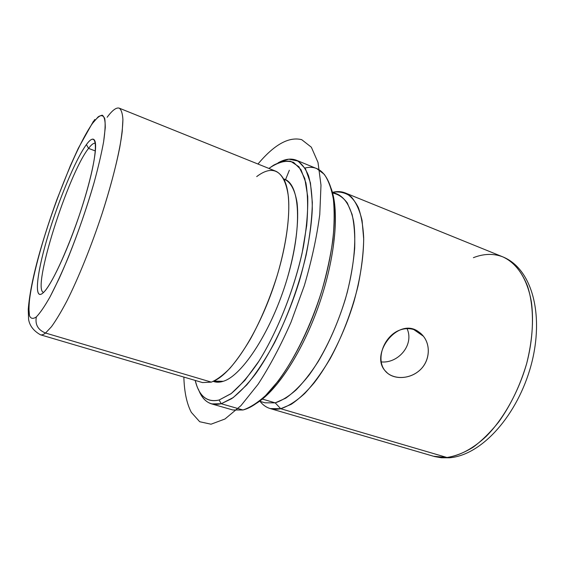 <?xml version="1.0" encoding="UTF-8"?>
<svg xmlns="http://www.w3.org/2000/svg" width="565" height="565" viewBox="0 0 565 565"><rect width="100%" height="100%" fill="white"/><g stroke="black" fill="none" stroke-linecap="round" stroke-linejoin="round"><path stroke-width="0.85" d="M423.39 336.224L413.425 329.31L423.39 336.224C430.827 345.441 429.781 360.731 420.409 369.63C411.186 378.564 396.171 380.033 387.788 373.423L384.871 370.52C369.877 353.513 398.318 316.683 418.439 331.676L423.39 336.224C415.522 326.16 400.493 326.175 390.712 335.963C380.761 345.66 377.794 361.812 384.871 370.52C391.792 379.419 407.852 379.934 418.545 371.283C429.421 362.73 431.392 346.077 423.39 336.224M381.149 361.897C398.205 363.754 414.583 344.721 406.998 328.47C414.583 344.721 398.205 363.754 381.149 361.897M95.443 143.355C93.832 142.761 91.537 144.435 88.557 148.383L95.386 150.982L88.557 148.383C91.502 144.485 93.776 142.804 95.386 143.333L95.386 143.333M86.41 144.576C90.909 138.517 93.804 137.507 95.104 141.547C97.547 149.563 90.774 181.817 78.471 217.751C66.204 253.692 51.062 285.466 43.399 292.599L42.198 293.623C33.582 299.711 37.17 271.546 48.053 235.52C58.866 199.509 75.639 159.245 86.41 144.576L88.557 148.383L86.41 144.576C75.385 159.584 58.117 201.345 47.34 237.907C36.471 274.519 33.603 301.83 43.399 292.599C52.983 284.089 74.559 234.482 86.728 191.5C99.009 148.418 97.576 128.975 86.41 144.576M43.526 292.395L43.526 292.395C31.414 289.683 68.097 173.992 88.557 148.383C68.047 174.048 31.287 290.113 43.59 292.416M36.337 316.916C33.074 319.197 30.785 318.78 29.465 315.673L28.829 307.805C29.458 293.814 34.493 270.409 42.262 243.889C56.119 197.129 77.977 143.92 92.611 123.241C96.573 118.099 99.807 115.43 102.322 115.225C104.327 116.581 105.309 120.726 105.267 127.662L103.621 141.766C101.46 153.588 98.254 167.311 93.988 182.947C86.685 208.019 78.118 232.829 68.294 257.379C61.917 272.563 55.857 285.678 50.115 296.724C44.734 306.251 40.136 312.982 36.337 316.916C34.952 324.614 38.025 329.981 45.546 333.032C43.498 334.614 41.796 335.2 40.44 334.791C41.796 335.2 43.498 334.614 45.546 333.032C38.025 329.981 34.952 324.614 36.337 316.916C40.136 312.982 44.734 306.251 50.115 296.724L58.894 279.039C71.324 251.856 84.694 215.293 93.988 182.947C98.254 167.311 101.46 153.588 103.621 141.766C105.118 131.384 105.5 123.721 104.779 118.763C103.459 115.437 101.255 114.801 98.162 116.863L92.611 123.241C77.977 143.92 56.119 197.129 42.262 243.889C36.379 264.088 32.283 281.434 29.966 295.933C28.879 304.591 28.709 311.174 29.465 315.673C30.785 318.78 33.074 319.197 36.337 316.916M94.687 119.526L92.611 123.241L94.687 119.526M107.145 117.259C112.329 110.246 116.369 107.223 119.272 108.169L275.988 171.287C282.415 174.486 286.561 183.018 288.418 196.888C290.106 216.466 286.201 245.012 277.245 275.332C269.922 298.518 261.037 319.656 250.599 338.753C243.67 350.455 236.777 360.301 229.934 368.288C223.253 375.068 217.052 379.68 211.331 382.131L45.546 333.032L51.443 326.747C56.034 320.397 61.161 311.866 66.818 301.145C78.436 278.1 91.474 245.853 102.216 213.238C112.682 180.736 119.865 150.996 122.21 131.539L122.909 119.448C122.52 113.431 121.305 109.674 119.272 108.169C121.305 109.674 122.52 113.431 122.909 119.448C122.782 126.765 121.715 136.158 119.716 147.642C115.945 166.611 110.111 188.47 102.216 213.238C91.474 245.853 78.436 278.1 66.818 301.145C61.161 311.866 56.034 320.397 51.443 326.747L45.546 333.032L211.331 382.131L202.489 382.569L40.44 334.791C33.575 330.864 29.627 325.73 28.589 319.38L28.25 309.451C29.401 294.429 33.229 275.381 39.741 252.294C44.734 234.899 50.49 217.243 57.001 199.318L70.413 165.602L78.288 148.298L93.423 121.277M211.331 382.131L216.042 379.998C233.493 370.421 257.414 333.265 272.916 288.644C288.461 244.038 292.762 200.052 285.014 181.718L284.259 179.098L284.682 179.275C300.029 184.55 302.621 227.377 287.041 279.131C271.596 330.885 242.286 375.831 223.175 381.311L213.302 381.368C216.197 382.512 219.488 382.491 223.175 381.311L214.156 381.121L223.175 381.311C242.491 375.803 272.21 329.854 287.514 277.535C295.905 248.282 299.203 220.929 297.021 202.447C294.789 189.381 290.353 181.542 283.722 178.936L284.061 179.049M213.344 381.354L214.156 381.121L213.344 381.354M285.014 181.718C278.877 168.631 269.434 166.922 256.701 176.598M269.343 168.123C277.041 162.918 284.139 160.63 290.629 161.251L298.913 166.732L304.796 178.547L307.713 196.5C308.073 211.31 306.597 228.295 303.278 247.449C295.149 286.914 278.164 330.356 259.081 360.936L244.885 380.351L231.311 393.494L219.128 400.006C207.03 402.704 199.049 396.178 195.179 380.415L196.895 386.022C201.246 397.845 208.662 402.506 219.128 400.006L230.951 393.763C239.609 386.531 248.6 376.191 257.915 362.751C276.497 333.611 293.369 291.957 302.12 253.071L306.696 225.626C308.123 208.831 307.861 194.579 305.912 182.876L300.968 169.627L293.581 162.36C287.649 160.418 281.038 161.336 273.743 165.107L269.343 168.123M296.378 160.227L316.824 168.645L324.211 174.253C328.364 180.193 331.408 188.449 333.343 199.007C334.551 210.802 334.402 224.376 332.898 239.715C330.589 255.818 326.966 272.605 322.036 290.078C311.202 325.08 294.958 358.457 278.107 381.142L265.656 395.465C257.548 402.803 249.984 407.64 242.964 409.985L221.24 403.735L231.657 398.678C239.221 392.957 247.117 384.793 255.352 374.185C271.892 351.112 288.065 317.283 299.09 281.921C306.83 255.458 311.357 230.139 312.29 208.986C312.283 195.751 311.025 184.67 308.525 175.736C305.397 168.172 301.343 163.003 296.378 160.227C290.968 158.129 284.866 159.005 278.072 162.847L288.772 159.175L298.115 161.074L305.524 168.942L310.425 182.841L312.339 202.447C312.05 218.111 309.987 235.64 306.152 255.027C298.878 285.685 288.383 314.839 274.675 342.482C265.472 359.354 256.15 373.507 246.728 384.949L233.296 397.527L221.24 403.735L219.128 400.006L221.24 403.735C210.477 406.193 202.849 401.334 198.371 389.179M198.88 390.479C201.825 397.711 206.07 402.181 211.607 403.897L221.24 403.735L242.964 409.985L232.872 409.985L211.607 403.897M242.964 409.985C247.858 408.799 253.155 405.974 258.848 401.51C278.736 385.93 302.226 347.948 317.474 304.147C332.707 260.338 337.863 215.971 331.938 191.415C326.867 172.636 317.883 164.839 304.98 168.031M331.168 188.463L333.039 194.826C338.845 218.881 333.851 262.082 319.034 304.69C304.21 347.291 281.314 384.264 261.828 399.519L256.411 403.346C276.921 390.86 302.762 351.494 319.034 304.69C335.328 257.894 339.494 210.978 331.168 188.463M332.326 192.1L337.566 194.212C345.222 197.905 350.547 206.818 353.535 220.957C356.656 240.838 353.845 269.371 345.293 299.344C338.195 322.227 329.162 342.955 318.208 361.536C310.87 372.893 303.469 382.392 295.996 390.02C288.644 396.446 281.716 400.726 275.204 402.859L262.386 399.074L275.204 402.859L264.999 402.81L259.582 401.221M275.204 402.859L280.713 408.721L291.159 404.342C298.61 399.342 306.258 392.202 314.098 382.908C329.748 362.702 344.403 333.124 353.817 302.077C360.392 278.383 363.683 256.877 363.683 237.561C363.062 225.71 361.282 215.703 358.337 207.539C354.813 200.568 350.448 195.702 345.257 192.94C341.415 191.415 337.256 191.196 332.771 192.277C339.579 191.26 345.695 192.736 351.105 196.705C355.971 202.157 359.63 210.102 362.08 220.52L363.705 239.129C363.394 253.424 361.522 268.94 358.104 285.678C351.663 311.795 342.341 336.154 330.137 358.754C321.888 372.547 313.441 384.101 304.796 393.409C296.265 401.207 288.242 406.313 280.713 408.721L275.204 402.859L285.664 398.212C293.143 392.922 300.813 385.394 308.66 375.626C324.289 354.417 338.64 323.681 347.242 292.395C351.035 276.85 353.521 262.132 354.693 248.233C355.088 235.132 354.206 223.811 352.052 214.269L347.298 202.948C343.16 197.425 338.258 194.12 332.587 193.039M270.24 408.58L434.619 456.569L441.35 457.763L449.514 457.784C482.39 455.129 517.787 414.541 531.164 364.983C544.385 315.616 532.513 268.947 502.892 256.898C513.557 261.807 521.778 271.581 527.555 286.222C534.243 306.633 534.165 334.748 526.7 363.443C520.252 385.281 510.972 404.724 498.853 421.773C490.59 432.126 481.987 440.636 473.046 447.289C464.091 452.77 455.397 456.167 446.964 457.495L280.713 408.721C272.132 410.473 265.239 408.022 260.034 401.355C262.88 404.985 266.285 407.393 270.24 408.58L280.713 408.721L446.964 457.495L433.532 456.266L446.964 457.495C459.522 455.821 473.11 448.674 486.281 436.307C503.634 418.672 518.543 392.068 526.7 363.443C532.173 341.528 533.77 321.259 531.503 302.642C527.583 279.152 516.918 263.092 502.892 256.898C493.648 253.339 483.817 253.6 473.399 257.675M285.537 179.656L289.337 170.263M183.858 377.074C184.289 391.983 186.789 403.756 191.358 412.408L199.706 421.73L211.02 424.209L224.976 418.997L240.951 405.642L258.064 384.299C269.71 366.367 280.699 345.667 291.017 322.198L304.351 285.551C311.668 260.529 316.81 236.848 319.769 214.502L320.991 185.179L318.01 162.438L311.343 147.197L301.717 139.675C288.849 136.455 274.272 144.576 257.965 164.034M386.792 372.575L387.788 373.423M214.262 381.7L213.817 381.573L214.156 381.121L216.042 379.998M258.848 401.51L261.828 399.519M331.938 191.415L333.039 194.826M502.892 256.898L345.257 192.94"/></g></svg>
